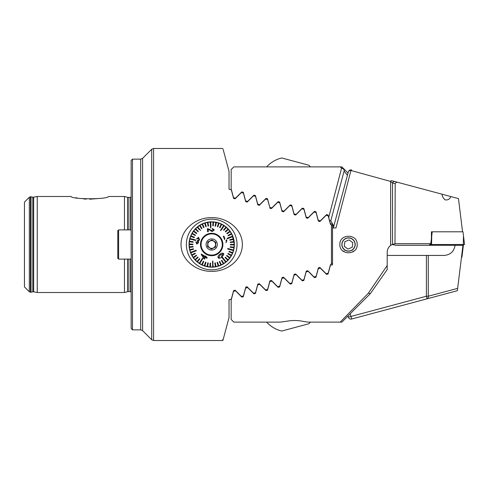 <?xml version="1.0" encoding="UTF-8"?>
<svg xmlns="http://www.w3.org/2000/svg" width="489" height="489" viewBox="0 0 489 489"><rect width="100%" height="100%" fill="white"/><g stroke="black" fill="none" stroke-linecap="round" stroke-linejoin="round"><path stroke-width="0.73" d="M193.717 230.68L195.447 228.687M195.955 260.82L195.447 260.313L195.955 260.82M242.367 244.5C242.367 260.386 226.596 271.768 211.615 271.346C196.639 271.701 180.997 260.27 181.022 244.5C181.003 228.626 196.798 217.232 211.743 217.654C226.743 217.312 242.355 228.675 242.367 244.5M237.031 244.5A25.336 25.336 0 0 1 211.694 269.836A25.336 25.336 0 0 1 186.352 244.5A25.336 25.336 0 0 1 211.694 219.164A25.336 25.336 0 0 1 237.031 244.5M270.179 208.571L267.63 199.579L265.606 199.035L259.335 205.307L257.819 204.903L255.521 196.333L253.498 195.789L247.226 202.061L245.71 201.657L243.412 193.088L241.389 192.544L235.117 198.815L233.601 198.412L231.303 189.842L229.029 189.231L229.029 171.376L223.131 149.365M76.003 197.697L77.097 197.923M83.301 198.87L86.394 199.121M89.713 199.212L99.664 198.43M29.316 291.774L24.45 286.909L24.45 202.091L29.316 197.226L29.316 291.774L30.446 292.245L30.446 196.755L29.316 197.226M131.144 244.5L131.144 160.484L132.476 159.145L132.476 329.855L131.144 328.516L131.144 244.5M124.475 229.897L124.475 196.486L108.466 196.486C107.898 199.53 71.651 199.518 71.125 196.486L37.256 196.486L37.256 292.514L33.662 291.805L33.662 197.195L37.256 196.486M328.18 215.802L326.157 215.258L328.18 215.802L330.472 224.365L331.45 225.099L331.45 263.901L332.52 263.614M326.157 215.258L319.879 221.529L318.363 221.126L316.071 212.556L314.042 212.012L307.77 218.283L306.255 217.88L303.962 209.31L301.933 208.766L295.662 215.038L294.146 214.634L291.854 206.065L289.824 205.527L283.553 211.798L282.037 211.389L279.745 202.819L277.715 202.281L271.444 208.552L269.928 208.143M229.029 189.231L229.482 189.353M241.389 192.544L241.792 192.654M314.042 212.012L316.071 212.556M199.543 263.644A22.671 22.671 0 0 0 230.832 256.646A22.671 22.671 0 0 0 200.771 224.634A22.671 22.671 0 0 0 189.023 244.5A22.671 22.671 0 0 1 211.694 221.829A22.671 22.671 0 0 1 234.365 244.5A22.671 22.671 0 0 1 211.694 267.171A22.671 22.671 0 0 1 189.023 244.5L189.646 249.781M195.49 260.356L199.084 263.345M200.997 264.488L205.087 266.187M207.257 266.731L211.682 267.171M216.132 266.731L220.38 265.441M222.403 264.482L226.077 262.025M227.727 260.527L231.676 255.209M232.636 253.192L233.925 248.95M331.224 265.172L332.52 264.824L332.52 224.176L330.375 223.601L329.543 220.484L330.784 220.82L344.122 171.04L330.784 220.82L329.543 220.484L328.73 217.44L341.548 168.228L340.24 166.883L233.834 166.883L231.163 169.549L231.163 188.907L233.504 197.642L235.521 198.186L241.804 191.902L243.314 192.311L245.612 200.887L247.63 201.431L253.913 195.148L255.423 195.557L257.721 204.133L259.738 204.671L266.022 198.393L267.532 198.797L269.83 207.379L271.847 207.917L278.131 201.639L279.641 202.043L281.939 210.625L283.962 211.162L290.24 204.885L291.75 205.288L294.048 213.864L296.071 214.408L302.349 208.131L303.858 208.534L306.157 217.11L308.18 217.654L314.458 211.37L315.967 211.78L318.266 220.356L320.289 220.9L326.566 214.616L328.076 215.019L328.73 217.44M331.45 225.099L332.52 225.386M234.365 244.5L232.128 234.677M225.857 226.798L226.963 227.746M314.042 276.988L316.071 276.444L314.042 276.988L307.77 270.717L306.255 271.12L303.962 279.69L301.945 280.228M246.817 286.701L247.226 286.939L245.71 287.343L245.93 286.951M245.71 287.343L243.412 295.912L241.792 296.346M222.892 148.479L153.583 148.479L153.583 340.521L222.892 340.521L223.131 339.635L222.593 339.592L223.155 339.549L229.029 317.624L229.029 299.769L229.873 299.543M241.389 296.456L235.117 290.185L233.601 290.588L231.303 299.158L229.029 299.769M301.933 280.234L295.662 273.962L294.146 274.366L291.854 282.935L289.824 283.473L283.553 277.202L282.037 277.611L279.745 286.181L277.715 286.719L271.444 280.448L269.928 280.857L267.63 289.421L265.606 289.965L259.335 283.693L257.819 284.097L255.521 292.666L253.498 293.211L247.226 286.939M331.45 263.901L330.472 264.635L328.18 273.198L326.157 273.742L319.879 267.471L318.363 267.874L316.071 276.444M130.074 259.103L130.074 291.578L127.751 291.633L124.475 292.514L124.475 259.103M326.964 273.528L327.771 273.308M317.031 322.117L310.423 322.117A29.554 29.554 0 0 1 308.797 323.779L281.743 331.029A29.554 29.554 0 0 1 266.646 322.117M266.646 166.883A29.554 29.554 0 0 1 281.743 157.971L308.797 165.221A29.554 29.554 0 0 1 310.423 166.883L317.349 166.883M302.428 163.515L307.165 164.787M426.396 255.435L444.171 255.435C450.406 254.855 454.036 251.474 455.076 245.301L462.949 245.301L457.374 290.692L351.622 319.03A2.665 2.665 0 0 1 348.351 317.141L348.034 315.943L348.351 317.141L426.396 296.23L426.396 255.435L387.196 255.435M333.602 225.698L332.52 226.609A24.004 24.004 0 0 1 334.011 225.374L333.602 225.698L330.784 220.82M347.416 175.343L344.122 171.04A2.665 2.09 15 0 0 341.548 168.228A2.665 1.809 135 0 1 343.431 168.46L348.034 173.057M341.768 166.883L340.24 166.883M350.21 313.761L351.622 319.03A2.665 2.665 0 0 1 348.351 317.141A2.665 2.665 0 0 0 351.622 319.03L398.553 306.45M428.278 255.435L428.278 296.23L426.396 296.23L427.086 298.803A2.665 1.852 -105 0 0 428.278 296.23L457.661 288.357M341.854 166.883L343.431 168.46L341.854 166.883M281.939 210.625L282.342 210.728M344.213 170.349A2.665 2.665 0 0 1 344.122 171.04A2.665 2.665 0 0 0 343.431 168.46A2.665 2.665 0 0 1 344.213 170.349M455.076 245.301L395.735 245.301L392.129 244.5L390.632 245.392L390.632 181.437L350.931 170.496L335.961 227.966L332.52 227.966M398.553 182.55C396.824 181.994 395.705 182.397 395.191 183.766L392.514 183.002A2.665 2.2 -75 0 1 395.094 181.621L442.032 194.2C442.252 196.468 443.291 198.351 445.137 199.854C447.79 200.313 449.703 199.219 450.87 196.566L458.48 198.607L462.557 231.804M348.523 251.169A6.669 6.669 0 0 0 355.191 244.5A6.669 6.669 0 0 0 348.523 237.831A6.669 6.669 0 0 0 341.854 244.5A6.669 6.669 0 0 0 348.523 251.169M357.19 244.5C357.642 255.509 339.39 255.496 339.855 244.5C339.409 233.485 357.648 233.504 357.19 244.5M330.375 265.399L328.076 273.981L326.566 274.384L320.289 268.1L318.266 268.644L315.967 277.22L314.458 277.63L308.18 271.346L306.157 271.89L303.858 280.466L302.349 280.869L296.071 274.592L294.048 275.136L291.75 283.712L290.24 284.115L283.962 277.838L281.939 278.375L279.641 286.957L278.131 287.361L271.847 281.083L269.83 281.621L267.532 290.203L266.022 290.607L259.738 284.329L257.721 284.867L255.423 293.443L253.913 293.852L247.63 287.569L245.612 288.113L243.314 296.689L241.804 297.098L235.521 290.814L233.504 291.358L231.163 300.093L231.163 319.451L233.834 322.117L280.423 322.117L287.984 321.047C293.113 320.234 298.204 320.35 303.259 321.407L307.905 322.117L341.505 322.117M325.381 322.117L311.976 322.117M442.032 194.2L450.87 196.566M427.086 190.197L391.316 180.612A2.665 0.587 105 0 0 390.632 181.437L392.514 183.002L392.514 244.329L395.735 243.699L430.772 243.699M395.094 181.621L391.316 180.612M464.55 244.5L463.297 244.5L463.48 235.808L464.55 244.5L462.991 231.804L431.414 231.804L431.414 238.473M340.24 322.117L368.345 293.211L387.196 265.515L387.196 252.232C387.264 249.427 388.407 247.147 390.632 245.392M395.191 183.766L394.99 243.73M387.196 267.104L387.196 269.58L370.393 293.577L387.196 269.58L387.196 265.515M392.514 244.329L392.129 244.5M368.345 293.211L370.369 293.608L341.854 322.117L370.369 293.608M348.351 171.859A2.665 2.665 0 0 1 351.622 169.97A2.665 2.665 0 0 0 348.351 171.859L333.321 227.966L348.351 171.859A2.665 2.029 15 0 1 350.931 170.496A2.665 0.795 105 0 1 351.622 169.97A2.665 2.665 0 0 0 350.931 169.885M354.482 241.847A6.522 6.522 0 0 0 345.87 238.54A6.522 6.522 0 0 0 342.563 247.153A6.522 6.522 0 0 0 351.175 250.46A6.522 6.522 0 0 0 354.482 241.847M349.005 239.903L344.788 241.786L344.305 246.377L348.04 249.097L352.263 247.214L352.746 242.623L349.005 239.903M429.611 244.5L429.709 245.301L429.611 244.5L430.675 244.5L431.744 235.808L431.555 244.5L430.675 244.5M461.488 257.196L461.922 257.196L462.417 253.192L463.48 244.5L462.417 253.192L462.508 248.901M463.297 244.5L431.555 244.5M432.233 231.804L431.744 235.808M207.593 246.627L207.801 242.012L211.896 239.885L215.79 242.373L215.588 246.988L213.54 248.051L215.588 246.988L215.79 242.373L211.896 239.885L207.801 242.012L207.593 246.627L211.486 249.115L213.54 248.051L211.486 249.115M209.909 241.071A3.869 3.869 0 0 1 215.123 242.715A3.869 3.869 0 0 1 213.473 247.929A3.869 3.869 0 0 1 208.259 246.285A3.869 3.869 0 0 1 209.909 241.071M216.615 253.968A10.666 10.666 0 0 1 204.958 236.224A10.666 10.666 0 0 1 219.971 237.764A10.666 10.666 0 0 1 218.424 252.776A10.666 10.666 0 0 1 203.418 251.236A10.666 10.666 0 0 1 204.958 236.224M216.578 253.907A10.605 10.605 0 0 1 202.287 249.39A10.605 10.605 0 0 1 206.804 235.093A10.605 10.605 0 0 1 221.101 239.61A10.605 10.605 0 0 1 216.578 253.907M209.109 239.531A5.599 5.599 0 0 1 216.664 241.914A5.599 5.599 0 0 1 214.274 249.469A5.599 5.599 0 0 1 206.725 247.086A5.599 5.599 0 0 1 209.109 239.531M206.774 235.032A10.666 10.666 0 0 1 218.424 252.776M221.456 256.432L222.941 253.962L220.221 254.916L218.742 257.391L219.543 257.617L218.742 257.391M219.793 254.457L219.83 254.427C221.046 253.143 222.287 252.819 223.565 253.455L223.748 254.745L221.817 256.939C220.631 258.204 219.396 258.516 218.118 257.886C217.746 256.529 218.302 255.386 219.793 254.457L219.83 254.427M222.379 257.208L221.963 257.55L225.667 262.098A22.47 22.47 0 0 0 226.083 261.762L222.379 257.208M200.679 230.545L197.715 226.902A22.47 22.47 0 0 0 197.507 227.067A22.47 22.47 0 0 0 197.305 227.238L199.298 229.689M225.667 262.098A22.47 22.47 0 0 1 223.803 263.43L221.829 260.258L221.376 260.545L221.829 260.258M221.376 260.545L223.351 263.712A22.47 22.47 0 0 0 223.803 263.43M223.351 263.712A22.47 22.47 0 0 1 221.34 264.8L219.775 261.407L219.292 261.627L219.775 261.407M219.292 261.627L220.851 265.02A22.47 22.47 0 0 0 221.34 264.8M220.851 265.02A22.47 22.47 0 0 1 218.717 265.845L217.593 262.287L217.085 262.446L217.593 262.287M217.085 262.446L218.21 266.004A22.47 22.47 0 0 0 218.717 265.845M217.984 265.295L218.21 266.004A22.47 22.47 0 0 1 215.985 266.56L215.319 262.886L214.793 262.984L215.319 262.886M214.793 262.984L215.46 266.652A22.47 22.47 0 0 0 215.985 266.56M215.46 266.652A22.47 22.47 0 0 1 213.186 266.921L212.599 261.077L212.654 266.951A22.47 22.47 0 0 0 213.186 266.921M212.562 265.203L212.654 266.951A22.47 22.47 0 0 1 210.368 266.933L210.631 263.21L210.099 263.174L210.631 263.21M210.099 263.174L209.836 266.896A22.47 22.47 0 0 0 210.368 266.933L210.417 266.187M209.836 266.896A22.47 22.47 0 0 1 207.562 266.591L208.296 262.929L207.562 266.591A22.47 22.47 0 0 1 204.83 265.9L206.01 262.355L205.502 262.19L206.01 262.355M203.338 261.273L203.815 261.505L203.338 261.273L201.719 264.641A22.47 22.47 0 0 0 204.323 265.729L205.502 262.19L204.323 265.729A22.47 22.47 0 0 0 204.83 265.9M202.043 263.962L201.719 264.641A22.47 22.47 0 0 1 199.726 263.516L202.904 258.589L202.458 258.302L202.904 258.589L201.933 260.093M202.458 258.302L199.274 263.229A22.47 22.47 0 0 0 199.726 263.516L200.9 261.701M200.221 261.762L199.274 263.229A22.47 22.47 0 0 1 197.434 261.866L199.836 259.011L199.426 258.669L199.836 259.011M199.426 258.669L197.024 261.523A22.47 22.47 0 0 0 197.434 261.866M197.024 261.523A22.47 22.47 0 0 1 195.368 259.946L198.112 257.41L197.752 257.018L198.112 257.41M197.752 257.018L195.007 259.555A22.47 22.47 0 0 0 195.368 259.946M195.007 259.555A22.47 22.47 0 0 1 193.565 257.776L196.602 255.606L196.291 255.172L196.602 255.606M195.679 255.606L193.253 257.342A22.47 22.47 0 0 0 193.565 257.776M193.253 257.342A22.47 22.47 0 0 1 192.043 255.399L195.325 253.626L195.074 253.161L195.325 253.626M195.074 253.161L191.786 254.928A22.47 22.47 0 0 0 192.043 255.399M192.446 254.573L191.786 254.928A22.47 22.47 0 0 1 190.832 252.85L196.303 250.735L196.107 250.24L196.303 250.735M196.107 250.24L190.637 252.355A22.47 22.47 0 0 0 190.832 252.85L191.926 252.428M192.269 251.725L190.637 252.355A22.47 22.47 0 0 1 189.946 250.172L193.467 249.298M193.442 248.754L193.571 249.274L193.442 248.754L189.818 249.653A22.47 22.47 0 0 0 189.946 250.172M190.545 249.476L189.818 249.653A22.47 22.47 0 0 1 189.408 247.397L193.118 246.963L193.051 246.432L193.118 246.963M193.051 246.432L189.347 246.872A22.47 22.47 0 0 0 189.408 247.397M189.347 246.872A22.47 22.47 0 0 1 189.219 244.586L192.953 244.616L192.959 244.078L192.953 244.616M192.214 244.078L189.225 244.054A22.47 22.47 0 0 0 189.219 244.586M189.225 244.054A22.47 22.47 0 0 1 189.39 241.768L193.088 242.263L193.155 241.737L193.088 242.263M193.155 241.737L189.457 241.236A22.47 22.47 0 0 0 189.39 241.768L190.129 241.866M189.457 241.236A22.47 22.47 0 0 1 189.903 238.993L195.576 240.496L195.71 239.983L190.044 238.479A22.47 22.47 0 0 0 189.903 238.993L191.04 239.292M191.731 238.925L190.044 238.479A22.47 22.47 0 0 1 190.765 236.303L194.225 237.709L194.426 237.214L194.225 237.709M194.426 237.214L190.967 235.814A22.47 22.47 0 0 0 190.765 236.303M190.967 235.814A22.47 22.47 0 0 1 191.957 233.748L194.567 235.209M195.478 235.105L195.215 235.576L195.478 235.105L192.22 233.284A22.47 22.47 0 0 0 191.957 233.748M192.22 233.284A22.47 22.47 0 0 1 193.461 231.358L196.376 233.516M198.32 231.37L197.953 231.755L198.32 231.37L195.624 228.791A22.47 22.47 0 0 0 193.778 230.93L196.78 233.149L193.778 230.93A22.47 22.47 0 0 0 193.461 231.358M195.624 228.791A22.47 22.47 0 0 1 197.305 227.238M227.672 249.017L233.345 250.521A22.47 22.47 0 0 0 233.479 250.007L227.807 248.504L227.672 249.017L227.807 248.504L228.656 248.724M230.331 242.568L230.27 242.037L230.331 242.568L234.042 242.128A22.47 22.47 0 0 0 233.565 239.347L229.94 240.246L233.565 239.347A22.47 22.47 0 0 0 232.746 236.645L227.275 238.76L232.746 236.645A22.47 22.47 0 0 0 232.654 236.395A22.47 22.47 0 0 0 232.556 236.15L227.085 238.265L227.275 238.76L227.085 238.265L227.898 237.947M220.478 230.411L220.924 230.698L220.478 230.411L223.662 225.484A22.47 22.47 0 0 1 223.889 225.625A22.47 22.47 0 0 1 225.949 227.134L223.546 229.989L223.956 230.331L223.546 229.989M210.985 226.737L210.728 222.049A22.47 22.47 0 0 0 210.197 222.079L210.521 227.935L211.052 227.905L210.521 227.935L210.368 225.233M198.546 242.691L196.755 244.06L198.546 242.691L198.271 241.187L199.555 239.781L198.571 237.306L196.627 238.785L197.159 239.042L198.393 237.978L198.968 239.61L197.733 240.655L197.36 240.466L197.733 240.655M196.755 244.06L195.838 241.982L196.437 241.988L195.838 241.982L196.437 241.988L196.945 243.394L197.966 242.556L197.256 241.083M202.99 257.416L204.42 259.109L205.539 257.379L206.926 258.278L207.238 257.789L205.851 256.89L206.199 256.352L205.551 255.93L205.203 256.468L201.45 254.048L201.193 254.445L201.45 254.048L205.203 256.468L205.551 255.93L206.199 256.352L205.851 256.89L206.199 256.352M218.76 253.192A11.204 11.204 0 0 1 203.002 251.572A11.204 11.204 0 0 1 204.622 235.808A11.204 11.204 0 0 1 220.38 237.428A11.204 11.204 0 0 1 218.76 253.192M195.252 229.176L197.415 231.242M196.78 233.149L196.462 233.577L196.78 233.149M195.576 240.496L194.732 240.276M207.77 262.825L208.296 262.929L207.77 262.825L207.043 266.487M212.868 261.065L213.015 263.767M222.703 258.455L221.963 257.55M218.008 256.444L218.118 257.886M225.343 260.851L226.083 261.762A22.47 22.47 0 0 0 228.131 259.824L225.429 257.245L225.062 257.63L225.429 257.245M228.956 251.786L229.158 251.291L228.956 251.786L232.416 253.186A22.47 22.47 0 0 1 231.163 255.716L227.911 253.895L231.163 255.716A22.47 22.47 0 0 1 229.604 258.07L226.603 255.851L229.604 258.07A22.47 22.47 0 0 1 228.131 259.824M229.922 257.642L226.92 255.423L226.603 255.851L226.92 255.423L227.519 255.863M227.911 253.895L228.167 253.424L227.911 253.895M231.652 250.075L233.345 250.521A22.47 22.47 0 0 1 232.617 252.697L229.158 251.291M232.342 249.708L233.479 250.007A22.47 22.47 0 0 0 233.999 247.232L230.301 246.737L230.227 247.263L230.301 246.737M230.429 244.922L230.429 244.384L230.429 244.922L234.158 244.946A22.47 22.47 0 0 1 233.999 247.232M233.296 242.22L234.042 242.128A22.47 22.47 0 0 1 234.164 244.414L230.429 244.384M233.974 241.603L231.01 241.951M233.436 238.828L229.812 239.726L229.94 240.246L229.812 239.726L230.539 239.549M231.462 236.572L232.556 236.15A22.47 22.47 0 0 0 231.346 233.601L228.057 235.374L228.314 235.839L228.057 235.374M230.686 233.956L231.346 233.601A22.47 22.47 0 0 0 229.824 231.224L226.81 233.375M227.098 233.828L226.786 233.394L227.098 233.828L230.136 231.658M225.637 231.982L225.276 231.59L225.637 231.982L228.375 229.445A22.47 22.47 0 0 1 229.824 231.224M227.978 229.09L225.276 231.59M224.439 229.763L226.358 227.477A22.47 22.47 0 0 1 228.375 229.445M221.566 229.714L224.109 225.771M223.027 226.468L223.662 225.484A22.47 22.47 0 0 0 221.664 224.359L221.572 224.561M217.88 226.81L217.373 226.645L217.88 226.81L219.06 223.271A22.47 22.47 0 0 1 221.187 224.133L219.567 227.495L220.05 227.727L219.567 227.495L219.891 226.823M218.32 223.809L217.373 226.645M215.612 226.175L215.093 226.071L215.612 226.175L216.346 222.513A22.47 22.47 0 0 1 219.06 223.271M213.29 225.826L212.752 225.79L213.29 225.826L213.552 222.104A22.47 22.47 0 0 1 215.82 222.409L215.093 226.071M210.728 222.049A22.47 22.47 0 0 1 213.021 222.067L212.752 225.79M211.052 227.905L210.521 227.935M208.595 226.016L208.069 226.114L208.595 226.016L207.923 222.348A22.47 22.47 0 0 1 210.197 222.079M206.303 226.554L205.796 226.713L206.303 226.554L205.178 222.996A22.47 22.47 0 0 1 207.923 222.348L207.929 222.373M208.069 226.114L207.397 222.44M204.891 223.864L205.796 226.713M204.096 227.373L203.607 227.593L204.096 227.373L202.532 223.98A22.47 22.47 0 0 1 205.178 222.996M202.006 228.455L201.554 228.742L202.006 228.455L200.032 225.288A22.47 22.47 0 0 1 202.049 224.2L203.607 227.593M197.715 226.902A22.47 22.47 0 0 1 199.579 225.57L201.554 228.742M210.924 231.089L212.483 231.444L208.204 229.365L208.326 231.676L207.519 231.725L207.348 228.607L207.519 231.725L208.326 231.676L208.296 231.095M207.348 228.607L209.946 229.671L208.919 229.005M209.946 229.671L212.47 230.851L211.114 230.466M212.244 228.449L212.189 229.048L212.244 228.449L214.304 229.873L212.483 231.444M224.659 239.677L223.345 236.279L223.889 236.071L223.345 236.279L224.488 239.237M223.889 236.071L224.885 238.644M226.847 240.49L226.554 239.726L226.847 240.49L226.193 242.599L226.847 240.49M225.839 242.733L226.193 242.599L225.839 242.733M202.201 264.867L203.815 261.505M200.032 225.288A22.47 22.47 0 0 0 199.579 225.57M202.532 223.98A22.47 22.47 0 0 0 202.049 224.2M213.552 222.104A22.47 22.47 0 0 0 213.021 222.067M220.05 227.727L221.664 224.359A22.47 22.47 0 0 0 221.187 224.133M216.346 222.513A22.47 22.47 0 0 0 215.82 222.409M226.358 227.477A22.47 22.47 0 0 0 225.949 227.134M228.314 235.839L231.597 234.072M230.227 247.263L233.925 247.764M234.158 244.946A22.47 22.47 0 0 0 234.164 244.414M232.416 253.186A22.47 22.47 0 0 0 232.617 252.697M225.062 257.63L227.764 260.209M231.425 255.252L228.167 253.424M225.832 241.101L226.554 239.726M212.47 230.851L213.607 229.897L212.189 229.048M205.851 256.89L207.238 257.789L206.926 258.278L205.539 257.379L204.42 259.109L201.193 254.445M204.316 257.844L204.078 258.21L202.275 255.276L204.078 258.21L204.885 256.963L203.124 255.82M204.035 256.413L204.885 256.963M197.36 240.466L197.238 241.193M117.806 258.302L117.806 230.698L118.607 229.897L118.607 259.103L117.806 258.302M131.144 229.897L118.607 229.897M131.144 259.103L118.607 259.103M33.662 291.805L32.787 291.817L32.787 197.183L33.662 197.195M151.7 149.261L142.592 158.369L142.592 330.631L151.7 339.739L151.7 149.261L153.583 148.479M142.592 330.631L140.704 329.855L140.704 159.145L132.476 159.145M130.074 229.897L130.074 197.422L127.751 197.367L124.475 196.486M128.167 229.897L128.167 197.422M128.167 291.578L128.167 259.103M127.751 291.633L127.751 259.103M127.751 229.897L127.751 197.367M32.787 291.817L31.021 292.208L31.021 196.792L30.446 196.755M31.021 292.208L30.679 292.245L30.679 196.755M343.431 168.46A2.665 2.665 0 0 1 344.122 171.04M462.582 245.301L462.6 244.5M430.846 245.301L430.858 244.5M130.074 291.578L131.144 291.982M32.787 197.183L31.021 196.792M124.475 292.514L37.256 292.514M130.074 197.422L131.144 197.018M140.704 329.855L132.476 329.855M142.592 158.369L140.704 159.145M153.583 340.521L151.7 339.739M298.198 276.493L298.284 276.805M298.198 212.507L298.284 212.195M353.914 251.169L352.948 251.169M344.103 251.169L343.137 251.169"/></g></svg>
